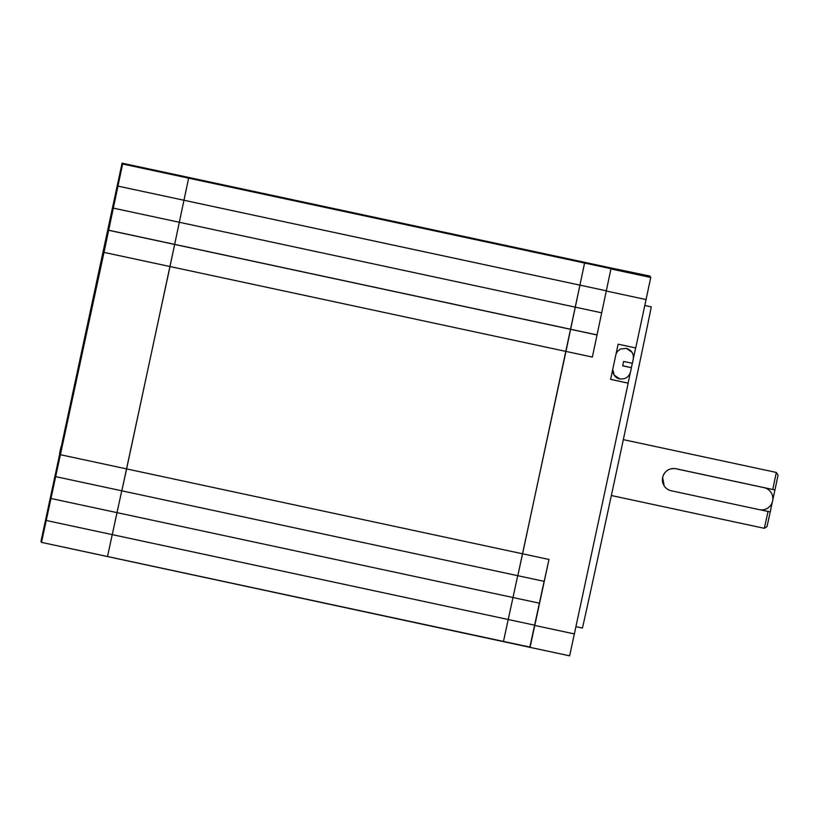 <?xml version="1.0" encoding="UTF-8"?>
<svg xmlns="http://www.w3.org/2000/svg" width="819" height="819" viewBox="0 0 819 819"><rect width="100%" height="100%" fill="white"/><g stroke="black" fill="none" stroke-linecap="round" stroke-linejoin="round"><path stroke-width="1.23" d="M622.594 365.724L631.418 367.649L630.558 371.806L631.449 367.7L622.686 365.806L631.439 367.69L622.675 365.858L623.617 361.455L632.391 363.308L633.241 359.265C633.998 353.808 631.715 350.174 626.381 348.362L620.362 349.007L617.362 351.535L616.021 354.033M619.809 378.992L614.137 375.082L612.725 369.4A8.999 8.999 147.1 0 0 619.809 378.992L619.84 378.839C625.337 379.473 628.91 377.098 630.579 371.713M626.381 348.341L632.002 352.242M544.113 581.347L529.873 647.071L503.47 641.42L517.71 575.685L503.47 641.42L107.504 556.531L121.744 490.796L107.504 556.531L41.503 542.383L40.95 541.523L122.062 163.155L122.625 164.015L104.003 252.385L41.503 542.383L530.047 647.358L548.976 559.459L522.573 553.798L579.934 285.135L584.582 263.042L584.029 262.193L584.582 263.042L565.96 351.412L517.803 575.706L522.573 553.798L126.607 468.908L174.652 244.441L188.616 178.163L188.063 177.303L188.616 178.163L169.994 266.533L121.826 490.816L126.607 468.908L60.606 454.76M763.994 487.643L676.003 468.785A11.251 11.251 147.1 0 0 664.199 485.892A11.251 11.251 147.1 0 0 671.283 490.776L759.274 509.643A11.251 11.251 147.1 0 0 771.078 492.536A11.251 11.251 147.1 0 0 763.994 487.643L763.963 487.602M771.078 492.536L771.017 492.444A11.251 11.251 147.1 0 0 764.844 487.786M776.32 472.44L778.05 475.112L774.958 489.946L772.757 489.486L776.32 472.44L623.32 439.639M644.829 305.507L651.207 306.869A164.24 0.573 102.1 0 1 617.229 468.14A164.24 0.573 102.1 0 1 582.36 628.05L575.982 626.678M603.337 304.985L600.173 320.004L603.337 304.985M537.714 611.107L534.551 626.136L537.714 611.107M664.199 485.892L662.622 477.385C664.69 470.833 669.143 467.946 675.972 468.734L772.757 489.486M764.342 528.316L768.048 511.486L770.239 511.947L767.014 526.586L764.342 528.316L611.343 495.515M760.206 509.797L768.048 511.486M760.585 509.848L770.218 511.906L772.276 502.282M772.839 499.692L774.928 489.936M610.431 267.844L122.062 163.155L649.948 276.382M610.595 379.32L628.183 383.159L610.585 379.381L618.13 344.185L635.728 347.962L650.757 277.477L650.071 276.412L632.381 272.492L649.979 276.259M628.132 383.077L630.272 372.809M631.377 367.639L632.309 363.288M633.415 358.149L635.657 347.942M569.645 655.845L530.047 647.358L569.645 655.845L628.183 383.159M610.984 268.704L592.362 357.074L610.984 268.704L122.625 164.015M649.846 276.054L610.186 267.793M544.195 581.357L55.835 476.668L544.195 581.357L548.976 559.459M81.88 352.917L89.332 317.577L81.88 352.917M117.363 185.186L118.765 178.552L117.363 185.186M59.654 453.286L61.046 446.652L59.654 453.286M103.952 252.313L105.354 245.69L103.952 252.313M46.243 520.413L47.635 513.789L46.243 520.413M633.241 359.265L632.391 363.308M46.284 520.485L534.643 625.173M50.993 498.484L539.363 603.173M104.003 252.385L592.362 357.074M108.651 230.293L597.02 334.981M108.589 230.2L596.959 334.889M113.247 208.108L601.607 312.797M117.967 186.108L606.326 290.796M606.51 291.073L646.109 299.559M534.827 625.45L574.426 633.937M611.169 268.98L650.757 277.477"/></g></svg>

